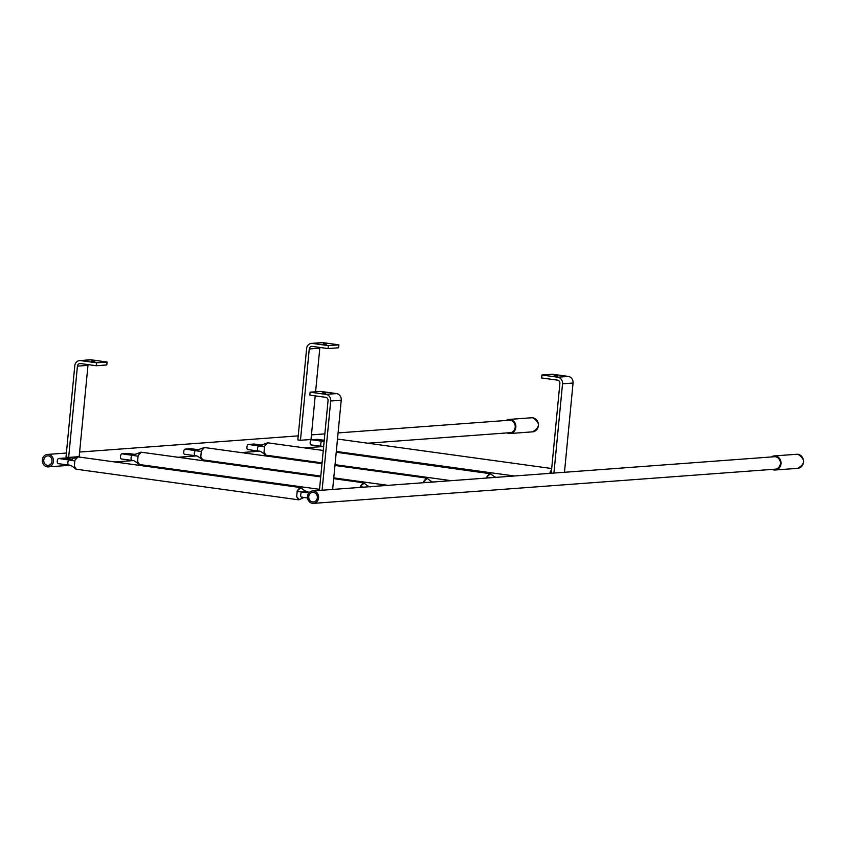 <?xml version="1.0" encoding="UTF-8"?>
<svg xmlns="http://www.w3.org/2000/svg" width="846" height="846" viewBox="0 0 846 846"><rect width="100%" height="100%" fill="white"/><g stroke="black" fill="none" stroke-linecap="round" stroke-linejoin="round"><path stroke-width="1.27" d="M48.349 455.888A4.812 4.304 85.8 0 1 47.429 465.427A4.812 4.304 85.8 0 1 48.349 455.888M47.291 466.844A6.239 5.584 85.8 0 1 42.3 460.478A6.239 5.584 85.8 0 1 47.429 454.439A6.239 5.584 85.8 0 1 48.486 454.471A6.239 5.584 85.8 0 1 53.478 460.837A6.239 5.584 85.8 0 1 48.349 466.876A6.239 5.584 85.8 0 1 47.291 466.844M312.586 501.932A4.812 4.304 85.8 0 1 313.506 492.383A4.812 4.304 85.8 0 1 312.586 501.932M313.644 490.966A6.239 5.584 85.8 0 1 318.635 497.332A6.239 5.584 85.8 0 1 313.506 503.37A6.239 5.584 85.8 0 1 312.449 503.338A6.239 5.584 85.8 0 1 307.458 496.983A6.239 5.584 85.8 0 1 312.586 490.934A6.239 5.584 85.8 0 1 313.644 490.966M301.525 497.141L307.521 497.966L301.631 497.141A2.601 1.132 -82.2 0 1 301.525 497.141A2.601 1.132 -82.2 0 1 301.462 497.131A2.601 1.132 -82.2 0 1 300.742 494.466A2.601 1.132 -82.2 0 1 302.128 491.991L307.722 491.568A2.601 1.132 -82.2 0 1 307.796 491.568A2.601 1.132 -82.2 0 1 307.828 491.579A2.601 1.132 -82.2 0 1 307.933 491.6M307.796 491.568L307.288 491.537C306.104 491.653 303.989 490.416 300.954 487.804L297.253 490.796L296.682 496.824L299.399 499.626L303.947 497.469M75.897 469.086L74.385 466.22A6.239 2.728 -82.2 0 1 74.363 466.009L74.892 460.425A6.239 2.728 -82.2 0 1 74.966 460.203L77.568 456.882M68.759 465.089A2.601 1.132 -82.2 0 1 68.685 465.089A2.601 1.132 -82.2 0 1 68.653 465.089A2.601 1.132 -82.2 0 1 67.86 462.476A2.601 1.132 -82.2 0 1 69.256 459.938L78.001 456.861L74.966 460.203M78.255 456.925L300.573 487.571M297.253 490.796L299.918 487.433L300.954 487.804M298.733 499.806L296.682 496.824M296.65 496.602L297.189 491.018M74.892 460.425L74.363 466.009M74.385 466.22L76.309 469.223L298.448 499.796M68.547 465.057L58.173 463.629A2.601 1.132 -82.2 0 1 58.067 463.629A2.601 1.132 -82.2 0 1 57.274 461.017A2.601 1.132 -82.2 0 1 58.67 458.479L64.264 458.067A2.601 1.132 -82.2 0 1 64.37 458.067A2.601 1.132 -82.2 0 1 64.476 458.088M370.516 486.852C369.321 486.979 367.217 485.731 364.182 483.119L360.481 486.112L360.142 487.412M139.125 464.412L137.612 461.546A6.239 2.728 -82.2 0 1 137.581 461.324L138.12 455.74A6.239 2.728 -82.2 0 1 138.194 455.518L140.796 452.198M131.976 460.404A2.601 1.132 -82.2 0 1 131.913 460.404A2.601 1.132 -82.2 0 1 131.87 460.404A2.601 1.132 -82.2 0 1 131.088 457.792A2.601 1.132 -82.2 0 1 132.473 455.254L141.229 452.176L138.194 455.518M141.472 452.24L320.708 476.89M360.481 486.112L363.146 482.749L363.801 482.886M360.089 487.423L360.407 486.334M138.12 455.74L137.581 461.324M137.612 461.546L139.527 464.539L319.513 489.316M131.775 460.383L121.39 458.955A2.601 1.132 -82.2 0 1 121.285 458.944A2.601 1.132 -82.2 0 1 120.502 456.343A2.601 1.132 -82.2 0 1 121.887 453.794L127.492 453.382A2.601 1.132 -82.2 0 1 127.598 453.382A2.601 1.132 -82.2 0 1 127.693 453.414M433.734 482.167C432.549 482.294 430.434 481.046 427.41 478.434L423.709 481.427L423.36 482.728M202.353 459.727L200.84 456.861A6.239 2.728 -82.2 0 1 200.809 456.65L201.348 451.055A6.239 2.728 -82.2 0 1 201.422 450.833L204.023 447.513M195.204 455.73A2.601 1.132 -82.2 0 1 195.13 455.73A2.601 1.132 -82.2 0 1 195.098 455.719A2.601 1.132 -82.2 0 1 194.316 453.118A2.601 1.132 -82.2 0 1 195.701 450.569L204.457 447.502L201.422 450.833M204.7 447.566L321.988 463.671M423.709 481.427L426.373 478.075L427.029 478.212M423.317 482.738L423.635 481.649M201.348 451.055L200.809 456.65M200.84 456.861L202.754 459.854L320.782 476.097M194.992 455.698L184.618 454.27A2.601 1.132 -82.2 0 1 184.513 454.26A2.601 1.132 -82.2 0 1 183.73 451.658A2.601 1.132 -82.2 0 1 185.115 449.11L190.71 448.697A2.601 1.132 -82.2 0 1 190.815 448.697A2.601 1.132 -82.2 0 1 190.921 448.729M94.847 361.231L91.643 361.094L94.847 361.231M79.64 360.576L90.184 359.793A5.943 5.319 85.8 0 1 91.188 359.825L107.061 362.014L96.529 362.786L80.645 360.608A5.943 5.319 85.8 0 0 79.64 360.576A5.943 5.319 85.8 0 0 74.786 365.768L65.999 457.083L68.642 457.443L77.43 366.128A2.972 2.665 85.8 0 1 80.359 363.547L96.243 365.736L96.529 362.786M68.642 457.443L79.175 456.66L87.973 365.356A2.972 2.665 85.8 0 1 88.132 364.615M107.061 362.014L106.776 364.954L96.243 365.736M322.315 392.967L325.52 393.104L322.315 392.967M322.104 490.236L330.701 400.993A5.943 5.319 -94.2 0 0 325.974 394.373L310.101 392.184L320.634 391.402L336.518 393.591A5.943 5.319 -94.2 0 1 341.234 400.211L332.647 489.453M319.407 490.426L328.058 400.623A2.972 2.665 -94.2 0 0 325.689 397.313L309.816 395.135L310.101 392.184M507.082 432.909A7.054 6.313 -94.2 0 0 508.89 433.469A7.054 6.313 -94.2 0 0 510.085 433.501A7.054 6.313 -94.2 0 0 515.88 426.67A7.054 6.313 -94.2 0 0 510.233 419.479A7.054 6.313 -94.2 0 0 509.038 419.436A7.054 6.313 -94.2 0 0 506.162 420.473M509.155 432.75A6.313 5.647 -94.2 0 0 510.022 432.761A6.313 5.647 -94.2 0 0 515.214 426.648A6.313 5.647 -94.2 0 0 510.159 420.208A6.313 5.647 -94.2 0 0 509.091 420.176A6.313 5.647 -94.2 0 0 508.235 420.314M772.239 469.403A7.054 6.313 -94.2 0 0 774.048 469.964A7.054 6.313 -94.2 0 0 775.243 469.995A7.054 6.313 -94.2 0 0 781.038 463.164A7.054 6.313 -94.2 0 0 775.391 455.973A7.054 6.313 -94.2 0 0 774.196 455.931A7.054 6.313 -94.2 0 0 771.319 456.967M774.312 469.255A6.313 5.647 -94.2 0 0 775.179 469.255A6.313 5.647 -94.2 0 0 780.372 463.143A6.313 5.647 -94.2 0 0 775.317 456.713A6.313 5.647 -94.2 0 0 774.249 456.671A6.313 5.647 -94.2 0 0 773.392 456.808M496.962 477.493C495.777 477.609 493.662 476.361 490.627 473.76L486.936 476.753L486.587 478.053M265.57 455.042L264.058 452.176A6.239 2.728 -82.2 0 1 264.037 451.965L264.565 446.371A6.239 2.728 -82.2 0 1 264.639 446.149L267.241 442.839M258.432 451.045A2.601 1.132 -82.2 0 1 258.358 451.045A2.601 1.132 -82.2 0 1 258.326 451.045A2.601 1.132 -82.2 0 1 257.533 448.433A2.601 1.132 -82.2 0 1 258.929 445.884L267.685 442.818L264.639 446.149M486.936 476.753L489.591 473.39L490.246 473.527M486.545 478.053L486.862 476.975M264.565 446.371L264.037 451.965M264.058 452.176L265.982 455.169L322.062 462.889M258.22 451.013L247.846 449.586A2.601 1.132 -82.2 0 1 247.741 449.586A2.601 1.132 -82.2 0 1 246.947 446.974A2.601 1.132 -82.2 0 1 248.343 444.436L253.937 444.013A2.601 1.132 -82.2 0 1 254.043 444.023A2.601 1.132 -82.2 0 1 254.149 444.044M326.662 344.068L323.458 343.931L326.662 344.068M311.465 343.402L321.998 342.63A5.943 5.319 85.8 0 1 323.003 342.662L338.886 344.84L328.343 345.623L312.47 343.434A5.943 5.319 85.8 0 0 311.465 343.402A5.943 5.319 85.8 0 0 306.612 348.605L297.824 439.909L300.467 440.28L309.255 348.964A2.972 2.665 85.8 0 1 312.185 346.384L328.068 348.573L328.343 345.623M315.6 391.783L319.799 348.182A2.972 2.665 85.8 0 1 319.957 347.452M300.467 440.28L311 439.497L315.198 395.875M338.886 344.84L338.601 347.791L328.068 348.573M554.141 375.793L557.345 375.941L554.141 375.793M553.929 473.062L562.527 383.83A5.943 5.319 -94.2 0 0 557.8 377.21L541.916 375.021L552.459 374.239L568.332 376.428A5.943 5.319 -94.2 0 1 573.059 383.048L564.472 472.28M551.232 473.263L559.883 383.46A2.972 2.665 -94.2 0 0 557.514 380.15L541.641 377.961L541.916 375.021M550.08 472.29L551.603 469.371M551.592 469.519L550.154 472.068M321.649 446.36A2.601 1.132 -82.2 0 1 321.586 446.36A2.601 1.132 -82.2 0 1 321.543 446.36A2.601 1.132 -82.2 0 1 320.761 443.748A2.601 1.132 -82.2 0 1 322.146 441.21L324.177 440.903M321.448 446.328L311.064 444.901A2.601 1.132 -82.2 0 1 310.958 444.901A2.601 1.132 -82.2 0 1 310.175 442.289A2.601 1.132 -82.2 0 1 311.561 439.751L317.165 439.338A2.601 1.132 -82.2 0 1 317.271 439.338A2.601 1.132 -82.2 0 1 317.377 439.36M308.885 492.922L297.062 491.463M58.67 458.479L74.755 460.869M64.264 458.067L72.502 459.198M363.791 487.148L360.29 486.778M121.887 453.794L137.983 456.184M127.492 453.382L135.73 454.514L127.598 453.382M427.008 482.463L423.508 482.104M185.115 449.11L201.2 451.5M190.71 448.697L198.958 449.829L190.815 448.697M91.188 359.825L80.645 360.608M87.973 365.356L77.43 366.128M325.974 394.373L336.518 393.591M330.701 400.993L341.234 400.211M531.542 417.765L532.8 417.808C540.33 422.714 540.256 427.389 532.589 431.841A7.054 6.313 -94.2 0 0 538.384 424.999A7.054 6.313 -94.2 0 0 532.737 417.808A7.054 6.313 -94.2 0 0 531.542 417.765L509.038 419.436M796.71 454.27L797.958 454.302C805.487 459.209 805.413 463.883 797.746 468.335A7.054 6.313 -94.2 0 0 803.541 461.504A7.054 6.313 -94.2 0 0 797.894 454.302A7.054 6.313 -94.2 0 0 796.71 454.27L774.196 455.931M490.236 477.779L486.736 477.419M248.343 444.436L264.428 446.815M253.937 444.013L262.175 445.155M323.003 342.662L312.47 343.434M319.799 348.182L309.255 348.964M557.8 377.21L568.332 376.428M562.527 383.83L573.059 383.048M551.264 472.872L549.963 472.734M311.561 439.751L324.113 441.538M317.165 439.338L324.23 440.311L317.271 439.338M509.958 420.187L338.093 432.919M324.853 433.892L311.444 434.886M298.204 435.87L79.619 452.06M66.379 453.033L47.429 454.439M510.878 432.623L367.83 443.219M322.918 446.54L304.613 447.904M259.69 451.225L241.385 452.578M196.473 455.909L178.157 457.263M133.245 460.594L114.929 461.948M70.017 465.268L48.349 466.876M776.036 469.118L313.506 503.37M775.116 456.681L312.586 490.934M76.309 469.223L75.516 468.864C72.492 466.252 70.377 465.004 69.192 465.131L68.685 465.089M64.37 458.067L72.523 459.188M58.067 463.629L68.653 465.089M301.462 497.131L302.318 497.088M139.527 464.539L138.744 464.179C135.709 461.567 133.605 460.319 132.41 460.446L131.913 460.404M363.378 482.759L333.684 478.667M121.285 458.944L131.87 460.404M364.182 483.119L363.399 482.759M202.754 459.854L201.972 459.494C198.937 456.882 196.822 455.645 195.638 455.761L184.513 454.26M426.606 478.075L334.953 465.459M387.997 485.35L333.758 477.884M427.41 478.434L426.627 478.075M532.589 431.841L510.085 433.501M797.746 468.335L775.243 469.995M265.2 454.81C262.165 452.208 260.05 450.96 258.865 451.077L247.741 449.586M490.627 473.76L336.222 452.25M323.257 450.463L267.674 442.818M451.214 480.665L335.027 464.676M254.043 444.023L262.197 445.144M265.189 454.81L265.982 455.169M323.606 446.783L321.586 446.36M551.687 468.525L337.501 439.042M514.442 475.991L336.306 451.468M310.958 444.901L321.543 446.36"/></g></svg>
